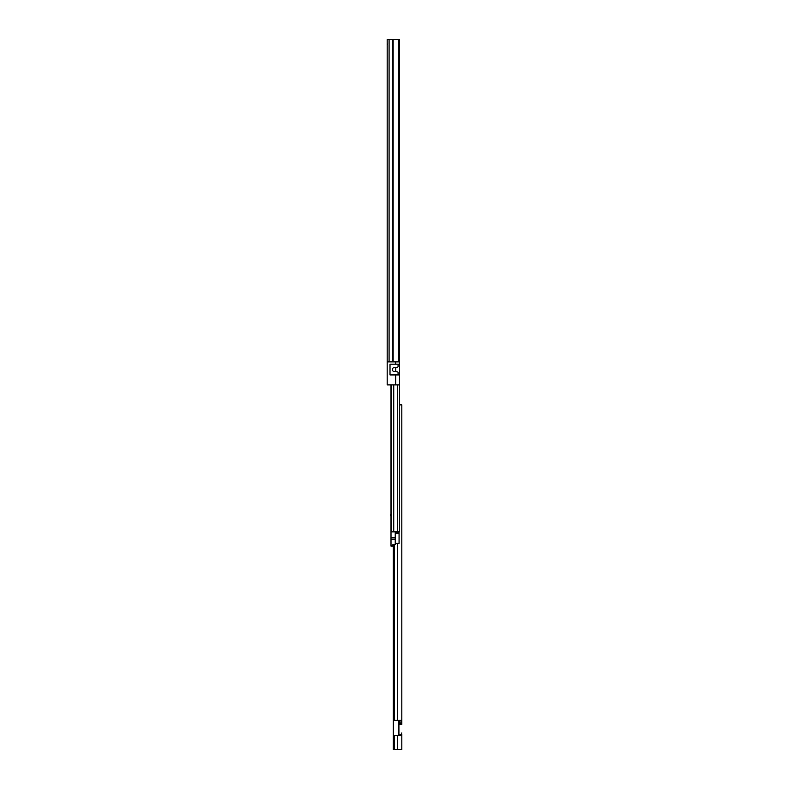 <?xml version="1.0" encoding="UTF-8"?>
<svg xmlns="http://www.w3.org/2000/svg" width="789" height="789" viewBox="0 0 789 789"><rect width="100%" height="100%" fill="white"/><g stroke="black" fill="none" stroke-linecap="round" stroke-linejoin="round"><path stroke-width="1.18" d="M387.172 356.687L387.172 354.005M387.172 49.815L387.172 44.44M399.609 364.173L390.013 364.173L390.013 374.923L399.609 374.923L399.609 39.45L387.172 39.45L387.172 361.875L395.723 361.875L395.723 364.173M387.172 316.202L387.172 320.807L387.172 316.202M398.632 39.45L398.632 361.875M387.172 43.671L387.616 44.44M399.609 374.923L399.609 384.904L387.172 384.904L387.172 361.875M399.609 361.875L395.723 361.875M395.723 374.923L395.723 384.904M398.07 374.923L398.07 372.664A0.769 0.769 0 0 0 397.469 371.915L394.796 371.382A1.923 1.923 0 0 1 392.311 369.548A1.923 1.923 0 0 1 394.796 367.713L397.469 367.191A0.769 0.769 0 0 0 398.07 366.441L398.07 364.173M395.762 371.55L395.762 367.556M394.313 735.733L401.828 735.733L401.828 749.55L393.247 749.55L393.247 735.733L394.313 735.733L394.313 749.55M401.828 410.605L401.828 419.067M401.828 422.904L401.828 463.557M401.828 470.54L401.828 561.817M401.828 568.8L401.828 586.385M401.828 593.367L401.828 684.645M401.828 691.628L401.828 709.212M401.828 716.195L401.828 720.377L393.247 720.377L393.247 735.733M401.828 734.194L401.828 749.55M397.38 384.904L397.38 531.53L399.451 531.53L399.451 384.904L399.451 404.865L401.828 404.865L401.828 723.858L398.918 722.408L398.918 735.733M394.313 544.42L394.313 720.377M393.247 544.558L393.247 720.377M398.918 720.377L398.918 722.408M398.918 735.032L399.214 735.733M401.828 732.902L400.99 734.658L399.214 735.032M400.99 723.207L400.99 720.377M398.918 724.41L401.828 724.41L401.828 723.858L398.918 723.858M400.99 734.658L400.99 735.733M391.009 476.073L391.009 514.645L390.397 514.645L390.397 515.789L391.009 515.789L391.009 531.53L391.009 384.904L391.009 461.861M397.38 531.53L391.009 531.53L391.009 537.487L395.23 537.487M391.699 384.904L391.699 531.53M391.009 475.106L391.009 462.827M392.942 544.962L395.23 544.311L392.163 544.962L392.163 546.116L391.009 546.116L391.009 537.487M391.009 539.114L395.23 539.114L395.23 544.311M399.066 532.427L399.066 533.265L395.23 533.265L395.23 532.427L399.066 532.427L395.23 532.427L395.23 531.53M391.6 546.116L393.247 546.116M399.066 533.265L399.066 543.355L395.23 543.355L399.066 543.355M395.23 533.265L395.23 543.355M393.119 39.45L393.119 361.875M392.744 39.45L392.744 361.875M389.076 39.45L389.076 361.875M397.607 735.733L397.607 749.55M397.607 531.53L397.607 532.299M397.607 543.355L397.607 720.377M398.534 720.377L398.534 735.733M398.918 723.345L401.315 723.345M399.214 720.377L399.214 722.408M393.741 384.904L393.741 531.53M392.163 545.446L391.009 545.446M395.23 531.914L391.009 531.914M392.261 546.116L392.261 544.962M398.918 727.093L398.918 729.016M399.066 532.299L395.23 532.299"/></g></svg>

